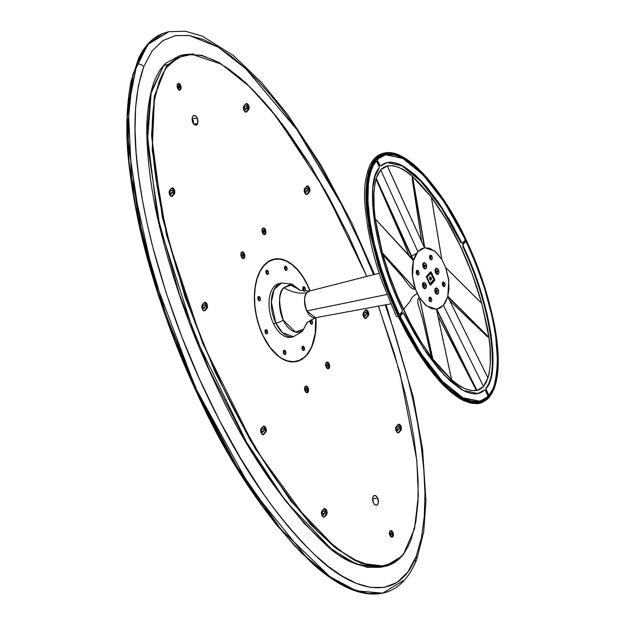 <?xml version="1.0" encoding="UTF-8"?>
<svg xmlns="http://www.w3.org/2000/svg" width="625" height="625" viewBox="0 0 625 625"><rect width="100%" height="100%" fill="white"/><g stroke="black" fill="none" stroke-linecap="round" stroke-linejoin="round"><path stroke-width="0.94" d="M493.031 388.852L488.102 396.57L493.031 388.852L494.102 385.992M466.141 241.836L465.047 239.523M422.633 174.297L404.031 158.828L384.969 154.297C379.094 155.586 374.555 159.992 371.359 167.523L371.359 167.523C368.656 174.492 367.211 182.555 367.039 191.711C366.867 206.695 368.516 221.914 371.977 237.375C378.312 265.547 387.438 291.961 399.359 316.602C413.508 346.984 430.383 371.391 450 389.805C459.898 398.938 469.711 402.984 479.437 401.945L488.258 396.664L479.406 401.953M371.359 167.523L376.008 159.742L385 154.289M415.492 289.383L382.344 253.055L415.438 289.453L412.586 288.789L409.844 286.625L402.187 276.484L382.727 254.492L402.187 276.484L409.844 286.625L413.023 289L415.469 289.211L417.297 293.594C413.422 295.664 411.18 297.969 410.586 300.523C408.781 303.523 403.156 308.531 403.844 310.227C395.25 292.234 388.109 273.164 382.43 253.008L375.242 218.82C372.906 204 373.227 190.531 376.195 178.406L413.523 260.273L375.227 218.883M413.055 260.43L376.094 178.438L405.555 246.414L409.32 256.312M376.094 178.438L413.523 260.273L376.227 178.297L375.078 182.828L373.891 192.539L374.117 208.109L375.266 218.977L382.375 252.813L415.469 289.211L382.375 252.813L389.438 275.281L397.695 296.547L410.484 323.469L421.156 342.047L432.836 359.094L419.461 297.609L426.57 305.914L436.461 309.188L451.586 379.719L432.836 359.094L419.422 297.555L432.617 358.938L419.289 297.453M413.422 260.617L375.266 218.977L413.406 260.586M417.328 272.219A1.305 0.734 77.6 0 0 416.25 271.719A1.305 0.734 -102.4 0 1 416.492 271.578A1.305 0.734 -102.4 0 1 417.328 272.219L416.25 272.453L417.328 272.219A1.305 0.734 -102.4 0 1 417.047 274.125A1.305 0.734 -102.4 0 1 416.773 274.094A1.305 0.734 77.6 0 0 417.477 273.625A1.305 0.734 77.6 0 0 417.328 272.219L418.609 271.531L417.328 272.219M416.617 273.797A2.344 1.32 -102.4 0 1 416.367 271.172A2.344 1.32 -102.4 0 1 418.609 271.531A2.344 1.32 -102.4 0 1 418.758 274.383A2.344 1.32 -102.4 0 1 417.109 274.539A2.344 1.32 -102.4 0 1 416.617 273.797L417.852 274.969L418.961 273.703L418.609 271.531L417.375 270.359L416.266 271.625L416.617 273.797M430.039 299A1.305 0.734 77.6 0 0 428.969 298.5A1.305 0.734 -102.4 0 1 429.211 298.359A1.305 0.734 -102.4 0 1 430.039 299L428.969 299.234L430.039 299A1.305 0.734 -102.4 0 1 429.766 300.906A1.305 0.734 -102.4 0 1 429.492 300.875A1.305 0.734 77.6 0 0 430.195 300.406A1.305 0.734 77.6 0 0 430.039 299L431.328 298.312L430.039 299M429.328 300.578A2.344 1.32 -102.4 0 1 429.086 297.953A2.344 1.32 -102.4 0 1 431.328 298.312A2.344 1.32 -102.4 0 1 431.477 301.164A2.344 1.32 -102.4 0 1 429.828 301.32A2.344 1.32 -102.4 0 1 429.328 300.578L430.828 301.742L431.68 300.484L431.328 298.312L430.094 297.141L429.063 298.023L429.328 300.578M443.406 283.891A1.305 0.734 77.6 0 0 442.336 283.391A1.305 0.734 -102.4 0 1 442.57 283.25A1.305 0.734 -102.4 0 1 443.406 283.891L442.328 284.133L443.406 283.891A1.305 0.734 -102.4 0 1 443.133 285.797A1.305 0.734 -102.4 0 1 442.852 285.766A1.305 0.734 77.6 0 0 443.555 285.305A1.305 0.734 77.6 0 0 443.406 283.891L444.695 283.203L443.406 283.891M442.695 285.477A2.344 1.32 -102.4 0 1 442.453 282.844A2.344 1.32 -102.4 0 1 444.695 283.203A2.344 1.32 -102.4 0 1 444.844 286.062A2.344 1.32 -102.4 0 1 443.188 286.211A2.344 1.32 -102.4 0 1 442.695 285.477L444.195 286.633L445.047 285.383L444.695 283.203L443.453 282.039L442.344 283.297L442.695 285.477M430.625 257.047A1.305 0.734 77.6 0 0 429.555 256.547A1.305 0.734 -102.4 0 1 429.789 256.406A1.305 0.734 -102.4 0 1 430.625 257.047L429.547 257.281L430.625 257.047A1.305 0.734 -102.4 0 1 430.352 258.953A1.305 0.734 -102.4 0 1 430.07 258.922A1.305 0.734 77.6 0 0 430.773 258.453A1.305 0.734 77.6 0 0 430.625 257.047L431.914 256.359L430.625 257.047M429.914 258.625A2.344 1.32 -102.4 0 1 429.672 256A2.344 1.32 -102.4 0 1 431.914 256.359A2.344 1.32 -102.4 0 1 432.062 259.211A2.344 1.32 -102.4 0 1 430.406 259.367A2.344 1.32 -102.4 0 1 429.914 258.625L431.414 259.789L432.266 258.531L431.914 256.359L430.672 255.188L429.562 256.453L429.914 258.625M493.203 388.922C507.172 341.07 482.828 274.859 460.273 229.5C447.906 205.023 433.594 184.789 417.344 168.781C401.961 153.625 380.398 145.219 371.344 167.453L368.773 175.906L367.367 185.484L366.961 195.57L368.398 216.648L372.078 237.961L377.367 258.93L387.477 289L395.461 308.234L404.336 326.688L413.93 343.992L424.258 360.086L435.391 374.758L447.164 387.312L453.305 392.586L459.617 397L465.977 400.273L472.367 402.148L478.586 402.234L484.367 400.141L489.344 395.648L493.203 388.922L495.789 380.523L497.227 370.977L497.656 360.859L496.234 339.695L492.562 318.352L484.18 287.203L477.117 267.133L469.086 247.812L460.273 229.5L445.563 203.914L434.773 188.422L423.344 174.781L411.156 163.492L404.875 159.125L398.492 155.867L392.094 154.023L385.883 153.984L380.109 156.148L375.148 160.711L371.344 167.453C357.594 215.539 381.719 281.141 404.336 326.688C416.648 351.07 430.922 371.273 447.164 387.312C462.5 402.414 484.016 411.078 493.203 388.922M383.453 153.219L372.617 162.273L366.938 180.305L368.742 225.547L380.133 271.203L396.984 313.93L384.867 284.812L378.016 264.469L370.07 232.914L366.859 211.547C366.016 201.711 365.75 194.719 366.055 190.562L366.891 180.641L368.773 171.508L371.836 163.68L376.039 157.75L382.82 153.398C377.172 155.047 372.805 159.141 369.711 165.68C365.289 176.68 363.703 189.523 364.93 204.211C367.312 230.984 373.133 257.031 382.398 282.367L396.352 316.477L398.242 316.594L397.312 313.758C385.305 288.289 376.32 261.086 370.352 232.133C364.891 204.711 363.336 170.461 377.078 157.227C391.133 145.18 410.867 159.758 426.016 176.742C441.805 195.008 455.586 216.945 467.359 242.555L467.359 242.555C479.336 267.984 488.305 295.148 494.258 324.047C499.672 351.453 501.344 385.516 487.586 398.922C473.641 411.016 453.805 396.539 438.672 379.547C422.883 361.297 409.102 339.367 397.312 313.758L398.242 316.594L434.289 375.094L455.641 395.766L478.047 403.617M477.078 403.711L470.805 403.156L464.414 400.938C462.133 400.188 457.914 397.477 451.766 392.805C446.125 387.969 442.086 384.117 439.641 381.242L428.195 367.336L417.469 351.703L407.469 334.711L398.242 316.594M478.008 403.625L482.039 402.641L488.867 397.82L494.062 389.031L498.102 368.023L495.086 328.297L485.281 288.703L467.266 242.484M397.312 313.758L388.961 294.406L381.578 274.258L375.289 253.445L370.352 232.133L368.516 221.375L366.469 199.953L366.5 189.539L367.438 179.617L369.453 170.555L372.688 162.891L377.078 157.227L382.492 153.836L388.469 152.758L394.797 153.656L401.227 156.172L407.617 159.977L420.039 170.43L426.016 176.742L437.461 190.977L448.187 206.906L458.172 224.18L467.359 242.555L475.688 261.883L486.344 292.312L494.258 324.047L497.422 345.516L498.141 356.164L498.117 366.57L497.195 376.492L495.211 385.5L492 393.188L487.586 398.922L482.25 402.312L476.234 403.445L469.906 402.57L463.477 400.07L457.086 396.289L450.797 391.477L444.656 385.852L432.859 372.672L416.492 349.398L406.508 332.133L397.312 313.758M431.469 357.336L422.867 319.992L417.938 303.609L417.82 299.391L419.141 297.484L417.773 299.633L417.938 303.609L422.867 319.992L431.5 357.461M451.172 379.516L450.953 378.984L451.172 379.516M436.43 309.211L451.586 379.719L457.953 384.672L464.32 388.367L470.68 390.5L476.977 390.469L436.734 309.148L476.789 390.508L437.891 315.742L475.883 389.547L476.977 390.469L436.734 309.148L443.359 305.297L483.523 386.461L476.977 390.469L480.477 389.047L483.523 386.461L443.359 305.297L447.719 296.672L487.891 377.828L483.523 386.461L486.047 382.664L487.891 377.906M451.617 379.758L436.484 309.18L431.555 308.656L425.273 304.82L419.461 297.609L415.469 289.211L412.477 276.227L413.422 260.656L417.883 251.641L380.664 169.836L376.227 178.297L378.156 173.562L380.664 169.836L387.297 165.984L424.516 247.789L412.602 176.578L431.352 197.195L441.805 259.359M415.5 289.352L413.852 283.93L412.297 274.148L412.273 268.062L413.422 260.656M409.258 256.055L403.289 241.164L375.898 178.914M413.477 260.352L415.375 255.414L417.883 251.641L420.984 249.055L424.516 247.789L417.883 251.641L380.664 169.836L383.766 167.25L387.297 165.984L424.484 247.797M436.406 309.242L476.789 390.508M436.664 309.164L436.266 309.297M449.625 300.492L486.93 336.281L488.93 337.312L447.719 296.664L487.977 377.969L447.719 296.609M449.656 300.523L486.93 336.281L488.828 337.477L447.695 296.422L488.953 337.469C491.289 352.289 490.969 365.758 488 377.883L489.117 373.461L490.297 363.758L490.078 348.148L488.93 337.312L481.82 303.477L488.93 337.312L487.594 328.797L481.812 303.445L445.586 267.531M436.695 309.156L440.289 307.867L443.359 305.297L445.883 301.5L447.82 296.281L488.93 337.312M431.375 197.383L441.781 259.328L434.672 251.023L424.781 247.75L412.594 176.562L412.234 178.992L421.742 241.883M431.391 197.359L431.461 197.336C453.234 226.961 470.008 262.281 481.766 303.281L481.695 303.297M445.758 267.695L441.789 259.328L435.969 252.117L429.688 248.281L424.484 247.789L412.414 176.547L424.516 247.789L387.297 165.805C395.664 165.047 404.07 168.617 412.516 176.5L431.359 197.195L419.875 183.562L412.594 176.562L412.164 176.82L421.727 241.609M441.828 259.445L431.391 197.266M445.773 267.727L481.82 303.477L445.773 267.727L448.766 280.711L447.82 296.281L448.969 288.883L448.484 278.477L445.773 267.727L441.789 259.328M426.422 276.828L426.422 276.828A0.523 0.398 41.4 0 0 426.609 276.312L426.516 277.531L429.797 284.469M430.328 273.273L430.086 272.773L430.719 272.641L434.008 279.57L434.656 279.227L430.93 271.812L426.609 276.312L430.492 271.906A0.523 0.398 -138.6 0 1 430.461 272.344L426.578 276.75M429.867 284.383L434 280.266L429.922 284.719M434 280.266L430.117 284.68A0.523 0.398 41.4 0 1 430.75 285.031L434.633 280.625A0.523 0.398 -138.6 0 0 434 280.266M426.516 277.531L429.969 284.812L430.75 285.031L434.812 280.195L431.359 272.297L430.719 272.641L433.758 279.625M387.242 165.812L393.516 165.789L399.867 167.922L406.242 171.625L412.602 176.57M490.297 393.688L485.633 398.875L482.961 400.555L477.062 402.172L473.969 402.172L467.602 400.773L457.18 395.359M373.492 163.242L378.414 157.531L381.102 155.805L386.984 154.125L390.078 154.109L396.422 155.461L403.688 158.836M465.047 239.945L465.883 241.719M375.266 218.977L378.25 235.969L382.375 252.82M432.836 359.094L441.961 370.188L451.594 379.719L432.734 358.961C422 344.539 412.375 328.297 403.844 310.227C403.156 308.531 408.781 303.523 410.586 300.523C411.18 297.969 413.422 295.664 417.297 293.594L419.328 297.477M481.82 303.469L472.125 273.797L460.336 246.031L446.672 220.227L431.359 197.195M476.938 390.477L476.336 390.602M476.898 390.492C468.531 391.242 460.125 387.672 451.68 379.789L451.594 379.719M291.102 337.227L293.414 336.719L302.336 331.344L307.539 322.219L303.531 329.242C295.773 337.617 285.844 326.734 283.375 320.195A10.43 3.289 154.6 0 1 275.812 323.141L282.484 332.695L293.414 336.719A27.508 15.453 -102.4 0 1 275.812 323.141L273.5 323.648A27.508 15.453 77.6 0 0 291.102 337.227A27.508 15.453 77.6 0 0 292.242 336.891M299.07 289.406C297.797 290.164 301.328 290.688 309.68 290.969L307.039 292.609C299.695 294.078 291.961 292.453 283.828 287.742L289.766 284.68L299.219 289.516L291.852 284.844L283.828 287.742C291.961 292.453 299.695 294.078 307.039 292.609C303.961 295.07 303.875 301.188 306.781 310.961A13.688 7.688 77.6 0 0 315.398 317.742L390.695 303.867M379.312 273.234L309.539 291.008A13.688 7.688 77.6 0 0 307.039 292.609A13.688 7.688 77.6 0 0 306.781 310.961L386.891 294.492L306.781 310.961L315.539 317.719L307.539 322.219L306.562 323.578L306.891 322.633M306.656 323.414L303.531 329.242L295.383 332.109L283.375 320.195C280.078 314.594 276.336 296.688 283.828 287.742C278.398 292.094 278.242 302.914 283.375 320.195A10.43 3.289 -25.4 0 1 275.812 323.141A27.508 15.453 -102.4 0 1 281.633 282.969L274.195 289.414L271.336 301.984L275.812 323.141L273.5 323.648A27.508 15.453 77.6 0 1 279.32 283.477L281.633 282.969L291.977 284.117L299.227 289.516M411.625 256.102L416.492 253.477M274.047 259.406A52.156 29.297 -102.4 0 0 263.008 335.562L270.133 347.453L278.547 356.156L281.516 358.203L287.539 360.906L293.469 361.664L299.086 360.453L304.164 357.32L306.445 355.062L310.367 349.281L311.977 345.82L315.203 333.516L315.758 317.68A52.156 29.297 -102.4 0 1 296.383 361.297A52.156 29.297 -102.4 0 1 263.008 335.562L259.297 326.352L256.578 316.531L254.961 306.469L254.5 296.562L255.227 287.18L257.102 278.688L260.062 271.414L263.984 265.641L268.719 261.578L274.094 259.398L279.898 259.164L285.898 260.906L291.875 264.547L297.602 269.945L302.844 276.898L307.414 285.141A52.156 29.297 -102.4 0 1 309.891 290.914L307.414 285.141A52.156 29.297 -102.4 0 0 274.047 259.406L272.781 259.68A52.156 29.297 77.6 0 0 270.336 260.422M292.586 361.922A52.156 29.297 77.6 0 0 295.117 361.57L296.383 361.297M283.812 353.688A1.172 0.656 77.6 0 0 284.43 353.242A1.172 0.656 77.6 0 0 284.289 351.992A1.172 0.656 -102.4 0 1 284.039 353.711A1.172 0.656 -102.4 0 1 283.812 353.688A1.172 0.656 77.6 0 0 283.867 352.086L285.57 351.305A2.219 1.242 -102.4 0 1 285.711 354A2.219 1.242 -102.4 0 1 284.148 354.148A2.219 1.242 -102.4 0 1 283.688 353.445A2.219 1.242 -102.4 0 1 283.453 350.969A2.219 1.242 -102.4 0 1 285.57 351.305L284.289 351.992A1.172 0.656 77.6 0 0 283.336 351.523A1.172 0.656 -102.4 0 1 283.531 351.414A1.172 0.656 -102.4 0 1 284.289 351.992L283.867 352.086A1.172 0.656 77.6 0 0 283.336 351.523M258.297 299.945A1.172 0.656 77.6 0 0 258.906 299.5A1.172 0.656 77.6 0 0 258.766 298.25A1.172 0.656 -102.4 0 1 258.516 299.961A1.172 0.656 -102.4 0 1 258.297 299.945A1.172 0.656 77.6 0 0 258.344 298.344L260.055 297.562A2.219 1.242 -102.4 0 1 260.195 300.258A2.219 1.242 -102.4 0 1 258.633 300.398A2.219 1.242 -102.4 0 1 258.164 299.703A2.219 1.242 -102.4 0 1 257.938 297.219A2.219 1.242 -102.4 0 1 260.055 297.562L258.766 298.25A1.172 0.656 77.6 0 0 257.82 297.781A1.172 0.656 -102.4 0 1 258.016 297.672A1.172 0.656 -102.4 0 1 258.766 298.25L258.344 298.344A1.172 0.656 77.6 0 0 257.82 297.781M265.523 333.094A1.172 0.656 77.6 0 0 266.141 332.648A1.172 0.656 77.6 0 0 266 331.398A1.172 0.656 -102.4 0 1 265.75 333.109A1.172 0.656 -102.4 0 1 265.523 333.094A1.172 0.656 77.6 0 0 265.578 331.492L267.281 330.711A2.219 1.242 -102.4 0 1 267.422 333.406A2.219 1.242 -102.4 0 1 265.867 333.547A2.219 1.242 -102.4 0 1 265.398 332.852A2.219 1.242 -102.4 0 1 265.164 330.375A2.219 1.242 -102.4 0 1 267.281 330.711L266 331.398A1.172 0.656 77.6 0 0 265.055 330.93A1.172 0.656 -102.4 0 1 265.25 330.82A1.172 0.656 -102.4 0 1 266 331.398L265.578 331.492A1.172 0.656 77.6 0 0 265.055 330.93M266.352 273.664A1.172 0.656 77.6 0 0 266.969 273.211A1.172 0.656 77.6 0 0 266.82 271.961A1.172 0.656 -102.4 0 1 266.578 273.68A1.172 0.656 -102.4 0 1 266.352 273.664A1.172 0.656 77.6 0 0 266.406 272.055L268.109 271.273A2.219 1.242 -102.4 0 1 268.25 273.969A2.219 1.242 -102.4 0 1 266.688 274.117A2.219 1.242 -102.4 0 1 266.227 273.414L266.227 273.414A2.219 1.242 -102.4 0 1 265.992 270.938A2.219 1.242 -102.4 0 1 268.109 271.273L266.82 271.961A1.172 0.656 77.6 0 0 265.875 271.492A1.172 0.656 -102.4 0 1 266.07 271.383A1.172 0.656 -102.4 0 1 266.82 271.961L266.406 272.055A1.172 0.656 77.6 0 0 265.875 271.492M284.984 269.641A1.172 0.656 77.6 0 0 285.594 269.195A1.172 0.656 77.6 0 0 285.453 267.945A1.172 0.656 -102.4 0 1 285.203 269.656A1.172 0.656 -102.4 0 1 284.984 269.641A1.172 0.656 77.6 0 0 285.031 268.031L286.742 267.25A2.219 1.242 -102.4 0 1 286.883 269.953A2.219 1.242 -102.4 0 1 285.32 270.094A2.219 1.242 -102.4 0 1 284.852 269.398L284.852 269.398A2.219 1.242 -102.4 0 1 284.625 266.914A2.219 1.242 -102.4 0 1 286.742 267.25L285.453 267.945A1.172 0.656 77.6 0 0 284.508 267.469A1.172 0.656 -102.4 0 1 284.703 267.359A1.172 0.656 -102.4 0 1 285.453 267.945L285.031 268.031A1.172 0.656 77.6 0 0 284.508 267.469M303.266 290.234A1.172 0.656 77.6 0 0 303.883 289.789A1.172 0.656 77.6 0 0 303.742 288.539A1.172 0.656 -102.4 0 1 303.492 290.25A1.172 0.656 -102.4 0 1 303.266 290.234A1.172 0.656 77.6 0 0 303.32 288.633L305.031 287.852A2.219 1.242 -102.4 0 1 305.172 290.547A2.219 1.242 -102.4 0 1 303.609 290.688A2.219 1.242 -102.4 0 1 303.141 289.992A2.219 1.242 -102.4 0 1 302.914 287.516A2.219 1.242 -102.4 0 1 305.031 287.852L303.742 288.539A1.172 0.656 77.6 0 0 302.797 288.07A1.172 0.656 -102.4 0 1 302.992 287.961A1.172 0.656 -102.4 0 1 303.742 288.539L303.32 288.633A1.172 0.656 77.6 0 0 302.797 288.07M302.445 349.672A1.172 0.656 77.6 0 0 303.055 349.227A1.172 0.656 77.6 0 0 302.914 347.969A1.172 0.656 -102.4 0 1 302.664 349.688A1.172 0.656 -102.4 0 1 302.445 349.672A1.172 0.656 77.6 0 0 302.492 348.062L304.203 347.281A2.219 1.242 -102.4 0 1 304.344 349.977A2.219 1.242 -102.4 0 1 302.781 350.125A2.219 1.242 -102.4 0 1 302.312 349.422L302.312 349.422A2.219 1.242 -102.4 0 1 302.086 346.945A2.219 1.242 -102.4 0 1 304.203 347.281L302.914 347.969A1.172 0.656 77.6 0 0 301.969 347.5A1.172 0.656 -102.4 0 1 302.164 347.391A1.172 0.656 -102.4 0 1 302.914 347.969L302.492 348.062A1.172 0.656 77.6 0 0 301.969 347.5M310.5 323.383A1.172 0.656 77.6 0 0 311.117 322.938A1.172 0.656 77.6 0 0 310.977 321.688A1.172 0.656 -102.4 0 1 310.727 323.398A1.172 0.656 -102.4 0 1 310.5 323.383A1.172 0.656 77.6 0 0 310.555 321.781L312.258 321A2.219 1.242 -102.4 0 1 312.398 323.695A2.219 1.242 -102.4 0 1 310.844 323.844A2.219 1.242 -102.4 0 1 310.375 323.141A2.219 1.242 -102.4 0 1 310.141 320.664A2.219 1.242 -102.4 0 1 312.258 321L310.977 321.688A1.172 0.656 77.6 0 0 310.023 321.219A1.172 0.656 -102.4 0 1 310.227 321.109A1.172 0.656 -102.4 0 1 310.977 321.688L310.555 321.781A1.172 0.656 77.6 0 0 310.023 321.219M283.688 353.445L284.852 354.555L285.906 353.359L285.57 351.305L284.406 350.203L283.352 351.391L283.688 353.445M258.164 299.703L259.336 300.805L260.305 299.977L260.055 297.562L258.883 296.453L257.914 297.281L258.164 299.703M265.398 332.852L266.57 333.953L267.539 333.125L267.445 331.102L266.117 329.602L265.148 330.438L265.398 332.852M266.227 273.414L267.391 274.523L268.445 273.328L268.109 271.273L266.945 270.172L265.891 271.359L266.227 273.414M284.852 269.398L286.023 270.5L286.992 269.672L286.742 267.25L285.57 266.148L284.602 266.977L284.852 269.398M303.141 289.992L304.312 291.094L305.281 290.266L305.031 287.852L303.859 286.742L302.891 287.578L303.141 289.992M302.312 349.422L303.484 350.531L304.453 349.703L304.203 347.281L303.031 346.18L302.062 347.008L302.312 349.422M310.375 323.141L311.547 324.242L312.516 323.414L312.422 321.391L311.094 319.898L310.125 320.727L310.375 323.141M465.375 241.891A1.305 0.734 77.6 0 0 465.078 241.859A1.305 0.734 77.6 0 0 464.828 242.016L462.609 244.531L463.242 244.398L465.461 241.875A1.305 0.734 -102.4 0 1 465.711 241.719A1.305 0.734 -102.4 0 1 466.547 242.359A1.305 0.734 -102.4 0 1 466.547 242.367L476.508 265.633L484.852 289.359L491.266 312.656L495.531 334.656L496.805 344.906L497.586 363.438L496.031 378.781L494.414 385.086L492.25 390.414L489.445 394.852L487.82 394.422L485.695 389.938L486.328 389.805L488.453 394.281L486.234 389.578L486.32 388.094C500.352 374.055 492.039 305.859 463.211 246.133L462.578 246.273C491.406 306 499.719 374.195 485.687 388.227L486.32 388.094L488.508 384.508L490.289 380.031L492.562 368.297L492.883 352.945L491.039 334.469L486.992 313.656L480.844 291.383L472.813 268.57L463.117 245.906L463.141 244.539L465.461 241.875L466.547 242.359A1.305 0.734 -102.4 0 1 466.547 242.367C496.016 303.812 506.313 375.867 489.562 394.734L489.562 394.734M379.133 166.211L379.141 167.922C365.109 181.953 373.414 250.156 402.25 309.883L402.32 311.477L400 314.141L398.914 313.656A1.305 0.734 -102.4 0 1 398.906 313.641L398.273 313.781L398.914 313.656A1.305 0.734 -102.4 0 1 398.906 313.641L388.945 290.375L380.609 266.656L374.188 243.359L369.93 221.359L367.969 201.477L368.359 184.469L369.422 177.234L371.047 170.93L373.211 165.602L376.297 161.086L379.133 166.211L377.008 161.734M402.219 311.617L400 314.141A1.305 0.734 -102.4 0 1 399.75 314.297A1.305 0.734 -102.4 0 1 398.914 313.656L398.281 313.789A1.305 0.734 77.6 0 0 398.281 313.789A1.305 0.734 77.6 0 0 399.117 314.438A1.305 0.734 77.6 0 0 399.367 314.281M379.141 167.922L375.172 175.977L372.891 187.719L372.578 203.07L374.422 221.539L378.469 242.352L384.617 264.625L392.641 287.445L402.25 309.883M375.258 161.422L375.891 161.281C359.148 180.141 369.438 252.203 398.906 313.641L398.273 313.781C368.812 252.336 358.516 180.281 375.258 161.422M479.508 401.258L462.203 397.891L441.781 381.422L420.227 353.57L399.984 317.375L400.617 317.242L399.977 317.367A1.305 0.734 77.6 0 0 399.984 317.375L400.617 317.242A1.305 0.734 -102.4 0 1 400.609 317.227A1.305 0.734 -102.4 0 1 400.633 315.484L400.008 315.617A1.305 0.734 77.6 0 0 399.977 317.367L400.609 317.227A1.305 0.734 77.6 0 0 400.617 317.242L411.992 338.898L424.125 358.312L430.344 366.945L442.781 381.672L454.828 392.578L460.555 396.469L466.023 399.281L471.172 400.984L475.953 401.578L480.328 401.078L484.266 399.477L487.977 396.281L485.289 390.055L483.977 390.172L477.828 393.617M403.938 313.438L423.5 348.398L444.117 375.055L463.172 390.453L478.148 393.555L484.609 390.039L481.742 392.188L478.445 393.484L474.703 393.883L470.523 393.328L465.922 391.773L460.953 389.195L450.109 380.945L438.484 368.742L426.578 353.008L414.906 334.328L403.25 312.797L402.227 313.102L400.008 315.617L402.859 312.961L400.539 315.625L400.609 317.227L420.859 353.43L442.414 381.281L462.836 397.758L479.828 401.195L487.734 396.812M487.789 395.039L485.656 390.555M385.633 154.82L377.094 159.336L385.633 154.82L402.625 158.258L423.047 174.734L444.594 202.586L464.844 238.773A1.305 0.734 -102.4 0 1 464.844 238.781A1.305 0.734 -102.4 0 1 464.82 240.531L462.602 243.055L464.922 240.391L464.844 238.781A1.305 0.734 77.6 0 0 464.844 238.773L453.469 217.117L441.328 197.703L428.875 181.258L416.578 168.383L404.898 159.547L399.438 156.734L394.289 155.031L389.508 154.43L385.133 154.938L381.195 156.539L377.727 159.203L377.578 160.742L379.797 165.453L379.164 165.594L377.039 161.117L377.672 160.977L380.461 166.102L383.719 163.828L387.008 162.531L401.992 165.883L420.969 181.367L441.461 207.961L460.891 242.711L461.523 242.578L441.961 207.617L421.344 180.961L402.289 165.562L387.312 162.461L380.852 165.977M387.008 162.531L390.75 162.133L394.938 162.688L399.531 164.242L404.5 166.82L415.344 175.07L421.094 180.703L426.977 187.273L438.875 203.008L450.555 221.688L462.008 243.148M462.055 243.172L462.602 243.055M431.078 277.758L431.227 277.875A1.172 0.656 -102.4 0 1 431.352 279.195A1.172 0.656 -102.4 0 1 430.227 279.016L429.742 279.273A1.562 0.875 77.6 0 0 431.242 279.508A1.562 0.875 77.6 0 0 431.078 277.758A1.562 0.875 77.6 0 0 430.75 277.266A1.562 0.875 77.6 0 0 429.648 277.367A1.562 0.875 77.6 0 0 429.742 279.273L430.227 279.016A1.172 0.656 -102.4 0 1 430.156 277.586A1.172 0.656 -102.4 0 1 430.977 277.508A1.172 0.656 -102.4 0 1 431.227 277.875L431.078 277.758M430.703 273.195L429.477 273.461L430.703 273.195L426.5 277.477L427.039 277.352L430.117 283.836L429.656 283.938L433.781 279.68L430.703 273.195L427.039 277.352L430.117 283.836L433.781 279.68L430.703 273.195M430.43 277.258L431.141 278.359L430.953 279.656M423.703 282.539A3.133 1.758 -102.4 0 1 423.773 282.523A3.133 1.758 -102.4 0 1 425.242 283.211A3.133 1.758 77.6 0 0 425.125 283.078A3.133 1.758 77.6 0 0 423.703 282.539A3.133 1.758 77.6 0 0 423.672 282.547A3.133 1.758 77.6 0 0 423.602 282.562L424.117 282.852A2.734 1.539 -102.4 0 1 425.352 283.32A2.734 1.539 -102.4 0 1 426.211 287.25A2.734 1.539 -102.4 0 1 425.414 288.164L426.352 286.617L426.086 284.555L424.727 282.883L423.406 283.539L423.445 286.461L424.18 287.703L425.414 288.164L425.188 288.617A3.133 1.758 77.6 0 0 426.102 287.562A3.133 1.758 77.6 0 0 426.156 287.398A3.133 1.758 -102.4 0 1 425.188 288.617L425.414 288.164A2.734 1.539 -102.4 0 1 423.289 285.953A2.734 1.539 -102.4 0 1 424.117 282.852L423.703 282.539A3.133 1.758 77.6 0 0 422.758 286.086A3.133 1.758 77.6 0 0 425.188 288.617A3.133 1.758 -102.4 0 1 425.117 288.633A3.133 1.758 -102.4 0 1 422.742 286.016A3.133 1.758 -102.4 0 1 423.703 282.539L423.602 282.562A3.133 1.758 77.6 0 0 422.641 286.039A3.133 1.758 77.6 0 0 425.016 288.656A3.133 1.758 77.6 0 0 425.063 288.641M424.703 286.219L425.289 285.82L424.977 286.383L424.445 286.07L424.234 285.195L424.547 284.633L425.078 284.945L424.977 286.383M424.234 285.195L424.547 284.633M424.492 284.703L424.953 285.906M424.516 286.156L424.258 284.938M437.141 294.172L437.406 293.719A2.734 1.539 -102.4 0 1 435.477 290.953A2.734 1.539 -102.4 0 1 436.688 288.328L436.32 288.016A3.133 1.758 77.6 0 0 434.938 291.016A3.133 1.758 77.6 0 0 437.141 294.172A3.133 1.758 -102.4 0 1 434.969 291.242A3.133 1.758 -102.4 0 1 436.062 288.039A3.133 1.758 -102.4 0 1 436.32 288.016A3.133 1.758 -102.4 0 1 437.523 288.727A3.133 1.758 77.6 0 0 437.406 288.594A3.133 1.758 77.6 0 0 436.32 288.016L436.688 288.328L435.68 289.07L435.438 290.43L436.477 293.227L437.711 293.68L438.641 292.117L438.156 289.578L436.688 288.328A2.734 1.539 -102.4 0 1 437.641 288.836A2.734 1.539 -102.4 0 1 438.5 292.766A2.734 1.539 -102.4 0 1 437.406 293.719L437.141 294.172A3.133 1.758 77.6 0 0 438.391 293.078A3.133 1.758 77.6 0 0 438.445 292.914A3.133 1.758 -102.4 0 1 437.398 294.148A3.133 1.758 -102.4 0 1 437.141 294.172M436.008 288.047A3.133 1.758 77.6 0 0 435.953 288.055A3.133 1.758 77.6 0 0 434.867 291.266A3.133 1.758 77.6 0 0 437.039 294.195A3.133 1.758 77.6 0 0 437.297 294.172A3.133 1.758 77.6 0 0 437.352 294.156M437.164 291.914L436.539 290.562L436.93 290.133L437.437 290.594L437.164 291.914L436.656 291.445M437.023 274.305L437.336 273.859A2.734 1.539 -102.4 0 1 435.711 270.602A2.734 1.539 -102.4 0 1 437.312 268.633L436.992 268.328A3.133 1.758 77.6 0 0 435.164 270.578A3.133 1.758 77.6 0 0 437.023 274.305A3.133 1.758 -102.4 0 1 435.195 271.133A3.133 1.758 -102.4 0 1 436.336 268.258A3.133 1.758 -102.4 0 1 436.992 268.328A3.133 1.758 -102.4 0 1 437.797 268.945A3.133 1.758 77.6 0 0 437.68 268.812A3.133 1.758 77.6 0 0 436.992 268.328L437.312 268.633L436.172 268.938L435.711 270.602L436.719 273.414L438.227 273.781L438.906 272.391L438.656 270.328L437.312 268.633A2.734 1.539 -102.4 0 1 437.914 269.055A2.734 1.539 -102.4 0 1 438.773 272.984A2.734 1.539 -102.4 0 1 437.336 273.859L437.023 274.305A3.133 1.758 77.6 0 0 438.664 273.305A3.133 1.758 77.6 0 0 438.719 273.133A3.133 1.758 -102.4 0 1 437.68 274.375A3.133 1.758 -102.4 0 1 437.023 274.305M436.281 268.273A3.133 1.758 77.6 0 0 436.234 268.281A3.133 1.758 77.6 0 0 435.094 271.156A3.133 1.758 77.6 0 0 436.914 274.328A3.133 1.758 77.6 0 0 437.57 274.398A3.133 1.758 77.6 0 0 437.625 274.383M437.258 272.016L437.789 271.859L437.328 272.109L436.867 271.492L437.32 270.383L437.789 271.859L437.328 272.109M436.859 270.633L437.32 270.383M424.305 268.531L424.672 268.125A2.734 1.539 -102.4 0 1 423.469 264.492A2.734 1.539 -102.4 0 1 425.406 263.336L425.141 263.062A3.133 1.758 77.6 0 0 422.93 264.383A3.133 1.758 77.6 0 0 424.305 268.531A3.133 1.758 -102.4 0 1 422.883 265.258A3.133 1.758 -102.4 0 1 424.055 262.742A3.133 1.758 -102.4 0 1 425.141 263.062A3.133 1.758 -102.4 0 1 425.516 263.43A3.133 1.758 77.6 0 0 425.398 263.297A3.133 1.758 77.6 0 0 425.141 263.062L423.938 263.367L423.469 264.492L424.375 267.836L425.609 268.406L426.508 267.414L426.406 264.914L425.406 263.336A2.734 1.539 -102.4 0 1 425.625 263.547A2.734 1.539 -102.4 0 1 426.492 267.469A2.734 1.539 -102.4 0 1 424.672 268.125L424.305 268.531A3.133 1.758 77.6 0 0 426.383 267.789A3.133 1.758 77.6 0 0 426.43 267.617A3.133 1.758 -102.4 0 1 425.391 268.859A3.133 1.758 -102.4 0 1 424.305 268.531M424 262.758A3.133 1.758 77.6 0 0 423.945 262.766A3.133 1.758 77.6 0 0 422.781 265.281A3.133 1.758 77.6 0 0 424.195 268.555A3.133 1.758 77.6 0 0 425.289 268.883A3.133 1.758 77.6 0 0 425.336 268.867M424.914 266.523L424.648 264.984L425.547 265.688L425.125 265.781L424.734 265.031L425.156 264.938L425.43 266.477L424.531 265.773M424.867 266.414L424.883 266.414A1.047 0.586 -102.4 0 1 425.016 265.922L424.648 266.008M380.906 567.219L356.578 564.258L332.008 549.602L286.062 501.641L245.141 440.047L209.547 370.539L179.57 294.836L157.133 214.633L147.07 132.367L150.641 94.172L163.641 65.492L165.875 63.172A0.523 0.406 -133.5 0 0 165.625 63.414M184.391 54.609L168.07 64.523L165.969 67.125L154.539 95.68L152.188 149.961L166.578 235.195L202.617 343.312L255.297 448.773L310.297 524.219L334.383 547.016L354.969 560.57L371.867 566.406L385.266 566.258L380.844 567.227L367.156 567.328L349.844 561.188L328.695 546.961L303.953 523.086L276.445 488.742L247.703 444.43L194.789 335.906L159.914 226.969L147.336 143.328L151.242 91.641L163.641 65.492L168.07 64.523L165.969 67.125L166.609 67.461L178.203 57.406L191.969 54.305L221.32 64.125L249.875 86.883L276.812 117.102L324.984 190.18L365.984 274.664M378.383 306.141L394.078 352.68L405.508 394.992L410.156 416.508L413.945 438.188L416.672 459.742L418.133 481.141L417.984 502.172L415.797 522.008L411.086 539.664L407.664 547.25L403.508 554.141L398.703 558.922L393.383 562.711L381.461 566.266L368.688 565.062L355.742 560.156L342.859 552.445L330.203 542.578L317.938 531.125L305.992 518.344L294.344 504.391L272.148 473.93L261.633 457.703L241.625 423.477L222.922 387.031L205.719 348.859L190.242 309.422L176.625 268.633L170.586 247.672L160.484 204.852L156.672 183.211L153.898 161.562L152.406 140.219L152.484 119.25L154.594 99.391L159.211 81.586L162.547 74.008L166.609 67.461L171.383 62.141L176.695 58.219L188.602 54.453L201.391 55.516L214.352 60.32L227.305 68L239.945 77.789L252.25 89.234L264.273 102.07L275.977 116.047L287.25 130.867L308.695 162.68L328.82 197.086L347.609 233.695L366.719 276.438M197.133 117.922L192.109 119.023L197.133 117.922A4.953 2.781 -102.4 0 1 196.086 125.156A4.953 2.781 -102.4 0 1 192.914 122.719A4.953 2.781 -102.4 0 1 193.969 115.477A4.953 2.781 -102.4 0 1 197.133 117.922L195.656 115.969L193.969 115.477L193.008 116.07L192.18 118.117L192.914 122.719L194.391 124.672L195.531 125.18L197.047 124.57L197.875 122.523L197.133 117.922M377.594 497.969L372.562 499.07L377.594 497.969A4.953 2.781 -102.4 0 1 376.547 505.203A4.953 2.781 -102.4 0 1 373.375 502.758A4.953 2.781 -102.4 0 1 374.422 495.523A4.953 2.781 -102.4 0 1 377.594 497.969L376.664 496.523L374.977 495.5L373.469 496.117L372.633 498.164L373.375 502.758L374.305 504.203L375.992 505.227L377.5 504.609L378.336 502.562L377.594 497.969M391.531 537.273L392.453 535L391.898 532.461L392.852 532.258A3.391 1.906 -102.4 0 1 392.133 537.203A3.391 1.906 -102.4 0 1 389.961 535.531A3.391 1.906 -102.4 0 1 390.68 530.586A3.391 1.906 -102.4 0 1 392.852 532.258L391.898 532.461A3.391 1.906 77.6 0 0 390.227 530.797M391.016 533.469L389.688 533.766L391.016 533.469A1.305 0.734 -102.4 0 1 390.734 535.375A1.305 0.734 -102.4 0 1 389.906 534.734A1.305 0.734 -102.4 0 1 390.18 532.828A1.305 0.734 -102.4 0 1 391.016 533.469L391.211 534.68L390.594 535.383L389.711 533.523L390.328 532.82L391.016 533.469M177.812 83.672L179.602 85.359L180.547 85.148A3.391 1.906 -102.4 0 1 179.828 90.102A3.391 1.906 -102.4 0 1 177.664 88.422A3.391 1.906 -102.4 0 1 178.375 83.477A3.391 1.906 -102.4 0 1 180.547 85.148L179.602 85.359A3.391 1.906 77.6 0 0 177.93 83.688M178.711 86.367L177.391 86.656L178.711 86.367A1.305 0.734 -102.4 0 1 178.438 88.266A1.305 0.734 -102.4 0 1 177.602 87.625A1.305 0.734 -102.4 0 1 177.875 85.719A1.305 0.734 -102.4 0 1 178.711 86.367L177.875 85.719L177.406 86.414L178.289 88.273L178.859 87.789L178.711 86.367M262.664 228.18L264.453 229.867L265.398 229.664A3.391 1.906 -102.4 0 1 264.68 234.609A3.391 1.906 -102.4 0 1 262.516 232.938A3.391 1.906 -102.4 0 1 263.227 227.984A3.391 1.906 -102.4 0 1 265.398 229.664L264.453 229.867A3.391 1.906 77.6 0 0 262.781 228.203M262.453 232.141A1.305 0.734 -102.4 0 1 262.727 230.234A1.305 0.734 -102.4 0 1 263.562 230.875L262.242 231.164L263.562 230.875A1.305 0.734 -102.4 0 1 263.289 232.781A1.305 0.734 -102.4 0 1 262.453 232.141L263.141 232.789L263.758 232.086L262.875 230.227L262.258 230.93L262.453 232.141M242.984 258.625L243.867 256.961L243.359 253.82L244.305 253.609A3.391 1.906 -102.4 0 1 243.594 258.562A3.391 1.906 -102.4 0 1 241.422 256.891A3.391 1.906 -102.4 0 1 242.141 251.938A3.391 1.906 -102.4 0 1 244.305 253.609L243.359 253.82A3.391 1.906 77.6 0 0 241.688 252.148M241.359 256.086A1.305 0.734 -102.4 0 1 241.633 254.188A1.305 0.734 -102.4 0 1 242.469 254.828L241.148 255.117L242.469 254.828A1.305 0.734 -102.4 0 1 242.195 256.734A1.305 0.734 -102.4 0 1 241.359 256.086L241.164 254.875L241.781 254.18L242.664 256.039L242.195 256.734L241.359 256.086M245.641 112.086A3.391 1.906 77.6 0 0 245.844 111.891L246.797 111.688A3.391 1.906 -102.4 0 1 246.141 112.086A3.391 1.906 -102.4 0 1 243.969 110.414A3.391 1.906 -102.4 0 1 244.031 105.875L245.695 103.984A3.391 1.906 -102.4 0 1 246.352 103.578A3.391 1.906 -102.4 0 1 248.766 105.844A3.391 1.906 -102.4 0 1 248.461 109.797L247.508 110L247.992 106.695L246.938 104.469L245.781 103.766M244.992 110.102A1.305 0.734 -102.4 0 1 244.742 110.258A1.305 0.734 -102.4 0 1 243.906 109.617A1.305 0.734 -102.4 0 1 243.938 107.867L245.602 105.977A1.305 0.734 -102.4 0 1 245.852 105.82A1.305 0.734 -102.4 0 1 246.781 106.695A1.305 0.734 -102.4 0 1 246.664 108.211L244.875 110.203L243.906 109.617L243.836 108.016L245.602 105.977L246.57 106.258L246.883 107.672L246.664 108.211L243.703 108.859L246.664 108.211L244.992 110.102M171.383 196.406A3.391 1.906 77.6 0 0 171.586 196.219L172.539 196.008A3.391 1.906 -102.4 0 1 171.883 196.414A3.391 1.906 -102.4 0 1 169.711 194.742L169.711 194.742A3.391 1.906 -102.4 0 1 169.773 190.195L171.438 188.305A3.391 1.906 -102.4 0 1 172.094 187.898A3.391 1.906 -102.4 0 1 174.508 190.164A3.391 1.906 -102.4 0 1 174.203 194.117L173.25 194.32L173.734 191.016L172.68 188.789L171.523 188.094M170.734 194.43A1.305 0.734 -102.4 0 1 170.484 194.586A1.305 0.734 -102.4 0 1 169.648 193.938A1.305 0.734 -102.4 0 1 169.68 192.188L171.344 190.297A1.305 0.734 -102.4 0 1 171.594 190.141A1.305 0.734 -102.4 0 1 172.523 191.016A1.305 0.734 -102.4 0 1 172.406 192.539L170.617 194.531L169.648 193.938L169.578 192.336L171.344 190.297L172.312 190.578L172.625 192L172.406 192.539L169.445 193.18L172.406 192.539L170.734 194.43M305.258 386.266L307.047 387.953L308 387.742A3.391 1.906 -102.4 0 1 307.281 392.695A3.391 1.906 -102.4 0 1 305.109 391.023A3.391 1.906 -102.4 0 1 305.828 386.07A3.391 1.906 -102.4 0 1 308 387.742L307.047 387.953A3.391 1.906 77.6 0 0 305.375 386.281M305.055 390.219A1.305 0.734 -102.4 0 1 305.328 388.32A1.305 0.734 -102.4 0 1 306.164 388.961L304.836 389.25L306.164 388.961A1.305 0.734 -102.4 0 1 305.883 390.867A1.305 0.734 -102.4 0 1 305.055 390.219L305.883 390.867L306.359 390.172L305.477 388.312L304.859 389.008L305.055 390.219M327.773 368.812L328.695 366.539L328.141 364L329.086 363.789A3.391 1.906 -102.4 0 1 328.375 368.742A3.391 1.906 -102.4 0 1 326.203 367.07A3.391 1.906 -102.4 0 1 326.922 362.117A3.391 1.906 -102.4 0 1 329.086 363.789L328.141 364A3.391 1.906 77.6 0 0 326.469 362.336M326.141 366.273A1.305 0.734 -102.4 0 1 326.422 364.367A1.305 0.734 -102.4 0 1 327.25 365.008L325.93 365.297L327.25 365.008A1.305 0.734 -102.4 0 1 326.977 366.914A1.305 0.734 -102.4 0 1 326.141 366.273L325.945 365.062L326.562 364.359L327.445 366.219L326.828 366.922L326.141 366.273M204.039 310.781A3.391 1.906 77.6 0 0 204.242 310.586L205.188 310.383A3.391 1.906 -102.4 0 1 204.531 310.781A3.391 1.906 -102.4 0 1 202.367 309.109A3.391 1.906 -102.4 0 1 202.43 304.57L201.945 307.875L203 310.102L204.531 310.781L205.906 308.695L206.852 308.484L205.188 310.383L206.852 308.484L205.906 308.695L206.523 306.688L205.969 304.148L204.18 302.461M203.391 308.797A1.305 0.734 -102.4 0 1 203.141 308.953A1.305 0.734 -102.4 0 1 202.305 308.312A1.305 0.734 -102.4 0 1 202.328 306.562L203.992 304.672A1.305 0.734 -102.4 0 1 204.242 304.516A1.305 0.734 -102.4 0 1 205.172 305.391A1.305 0.734 -102.4 0 1 205.055 306.906L203.273 308.898L202.305 308.312L202.234 306.711L203.992 304.672L204.969 304.953L205.273 306.367L205.055 306.906L202.102 307.555L205.055 306.906L203.391 308.797M306.43 194.508A3.391 1.906 77.6 0 0 306.633 194.312L307.586 194.102A3.391 1.906 -102.4 0 1 306.93 194.508A3.391 1.906 -102.4 0 1 304.758 192.836A3.391 1.906 -102.4 0 1 304.828 188.289L304.344 191.602L305.398 193.828L306.93 194.508L308.305 192.422L309.25 192.211L307.586 194.102L309.25 192.211L308.305 192.422L308.914 190.414L308.367 187.875L306.578 186.188M305.789 192.523A1.305 0.734 -102.4 0 1 305.539 192.68A1.305 0.734 -102.4 0 1 304.703 192.039A1.305 0.734 -102.4 0 1 304.727 190.289L306.391 188.398A1.305 0.734 -102.4 0 1 306.641 188.242A1.305 0.734 -102.4 0 1 307.57 189.117A1.305 0.734 -102.4 0 1 307.453 190.633L305.391 192.688L304.539 191.562L304.727 190.289L306.508 188.297L307.477 188.883L307.453 190.633L304.5 191.281L307.453 190.633L305.789 192.523M365.266 318.406A3.391 1.906 77.6 0 0 365.469 318.211L366.414 318.008A3.391 1.906 -102.4 0 1 365.766 318.414A3.391 1.906 -102.4 0 1 363.594 316.742A3.391 1.906 -102.4 0 1 363.656 312.195L365.32 310.305A3.391 1.906 -102.4 0 1 365.977 309.898A3.391 1.906 -102.4 0 1 368.383 312.164A3.391 1.906 -102.4 0 1 368.086 316.117L367.133 316.32A3.391 1.906 77.6 0 0 367.562 312.789A3.391 1.906 77.6 0 0 365.523 310.109M364.617 316.422A1.305 0.734 -102.4 0 1 364.367 316.578A1.305 0.734 -102.4 0 1 363.531 315.938A1.305 0.734 -102.4 0 1 363.555 314.188L365.227 312.297A1.305 0.734 -102.4 0 1 365.477 312.141A1.305 0.734 -102.4 0 1 366.398 313.016A1.305 0.734 -102.4 0 1 366.281 314.531L364.219 316.586L363.336 315.211L366.281 314.531L363.328 315.18L363.555 314.188L365.344 312.195L366.312 312.789L366.383 314.391L364.617 316.422M397.914 432.781A3.391 1.906 77.6 0 0 398.125 432.586L399.07 432.375A3.391 1.906 -102.4 0 1 398.414 432.781A3.391 1.906 -102.4 0 1 396.25 431.109A3.391 1.906 -102.4 0 1 396.312 426.562L397.977 424.672A3.391 1.906 -102.4 0 1 398.633 424.273A3.391 1.906 -102.4 0 1 401.039 426.539A3.391 1.906 -102.4 0 1 400.734 430.484L399.789 430.695L400.406 428.688L399.852 426.148L398.062 424.461M397.273 430.797A1.305 0.734 -102.4 0 1 397.023 430.953A1.305 0.734 -102.4 0 1 396.188 430.312A1.305 0.734 -102.4 0 1 396.211 428.562L397.875 426.672A1.305 0.734 -102.4 0 1 398.125 426.516A1.305 0.734 -102.4 0 1 399.055 427.391A1.305 0.734 -102.4 0 1 398.938 428.906L396.875 430.961L395.984 429.586L398.938 428.906L395.984 429.555L396.211 428.562L397.992 426.57L398.961 427.156L399.039 428.766L397.273 430.797M262.867 434.68A3.391 1.906 77.6 0 0 263.07 434.492L264.023 434.281A3.391 1.906 -102.4 0 1 263.367 434.688A3.391 1.906 -102.4 0 1 261.195 433.016A3.391 1.906 -102.4 0 1 261.258 428.469L262.93 426.578A3.391 1.906 -102.4 0 1 263.578 426.172A3.391 1.906 -102.4 0 1 265.992 428.438A3.391 1.906 -102.4 0 1 265.688 432.391L264.734 432.602A3.391 1.906 77.6 0 0 265.164 429.063A3.391 1.906 77.6 0 0 263.133 426.383M262.227 432.703A1.305 0.734 -102.4 0 1 261.969 432.859A1.305 0.734 -102.4 0 1 261.141 432.211A1.305 0.734 -102.4 0 1 261.164 430.461L262.828 428.57A1.305 0.734 -102.4 0 1 263.078 428.414A1.305 0.734 -102.4 0 1 264.008 429.289A1.305 0.734 -102.4 0 1 263.891 430.813L260.938 431.461L263.891 430.813L261.828 432.859L260.977 431.734L261.164 430.461L262.945 428.469L263.914 429.063L263.984 430.664L262.227 432.703M323.656 517.102A3.391 1.906 77.6 0 0 323.867 516.906L324.812 516.703A3.391 1.906 -102.4 0 1 324.156 517.109A3.391 1.906 -102.4 0 1 321.992 515.43L321.992 515.43A3.391 1.906 -102.4 0 1 322.055 510.891L323.719 509A3.391 1.906 -102.4 0 1 324.375 508.594A3.391 1.906 -102.4 0 1 326.781 510.859A3.391 1.906 -102.4 0 1 326.477 514.812L325.531 515.016L326.148 513.008L325.594 510.477L323.805 508.781M323.016 515.117A1.305 0.734 -102.4 0 1 322.766 515.273A1.305 0.734 -102.4 0 1 321.93 514.633A1.305 0.734 -102.4 0 1 321.953 512.883L323.617 510.992A1.305 0.734 -102.4 0 1 323.867 510.836A1.305 0.734 -102.4 0 1 324.797 511.711A1.305 0.734 -102.4 0 1 324.68 513.227L322.617 515.281L321.766 514.156L321.953 512.883L323.734 510.891L324.703 511.484L324.68 513.227L321.727 513.875L324.68 513.227L323.016 515.117M276.703 259.047A52.414 29.445 77.6 0 0 273.383 259.297M307.57 285L307.57 285A52.414 29.445 -102.4 0 1 310.078 290.867L307.57 285L302.977 276.727L297.703 269.734L291.953 264.312L285.945 260.648L279.914 258.906L274.078 259.133L268.68 261.328L263.922 265.406L259.977 271.211L257.008 278.523L255.117 287.055L254.391 296.484L254.852 306.445L256.477 316.555L259.211 326.422L262.945 335.68A52.414 29.445 -102.4 0 1 274.031 259.141A52.414 29.445 -102.4 0 1 307.57 285M295.828 361.672A52.414 29.445 77.6 0 0 298.953 360.508M315.953 317.641A52.414 29.445 -102.4 0 1 296.484 361.539A52.414 29.445 -102.4 0 1 262.945 335.68L267.531 343.961L272.805 350.945L278.555 356.375L284.562 360.031L290.602 361.781L296.43 361.555L301.828 359.352L306.594 355.273L310.531 349.469L313.508 342.156L315.391 333.625L316.117 324.195L315.953 317.641M323.555 517.172L325.531 515.016A3.391 1.906 77.6 0 0 325.953 511.484A3.391 1.906 77.6 0 0 323.922 508.805M324.812 516.703L323.867 516.906L325.531 515.016L326.477 514.812L324.812 516.703L326.477 514.812L327.094 512.797L325.906 509.281L324.375 508.594L322.055 510.891L321.438 512.898L322.625 516.422L324.156 517.109L324.812 516.703M262.766 434.75L264.992 432.219L265.352 430.586L264.508 427.516L263.016 426.367M397.812 432.852L399.789 430.695A3.391 1.906 77.6 0 0 400.211 427.164A3.391 1.906 77.6 0 0 398.18 424.484M399.07 432.375L398.125 432.586L399.789 430.695L400.734 430.484L399.07 432.375L400.734 430.484L401.352 428.477L400.164 424.953L398.633 424.266L396.312 426.562L395.695 428.578L396.883 432.102L397.648 432.688L399.07 432.375M365.164 318.477L367.391 315.945L367.75 314.312L366.898 311.242L365.406 310.094M306.328 194.578L308.305 192.422A3.391 1.906 77.6 0 0 308.727 188.891A3.391 1.906 77.6 0 0 306.695 186.211M306.492 186.398A3.391 1.906 -102.4 0 1 307.141 185.992A3.391 1.906 -102.4 0 1 309.555 188.266A3.391 1.906 -102.4 0 1 309.25 192.211L309.734 188.906L308.672 186.68L307.148 185.992L304.828 188.289M203.93 310.852L205.906 308.695A3.391 1.906 77.6 0 0 206.336 305.164A3.391 1.906 77.6 0 0 204.297 302.484M204.094 302.68A3.391 1.906 -102.4 0 1 204.75 302.273A3.391 1.906 -102.4 0 1 207.156 304.539A3.391 1.906 -102.4 0 1 206.852 308.484L207.336 305.18L206.281 302.953L204.75 302.273L202.43 304.57M327.875 368.734A3.391 1.906 77.6 0 0 328.141 364L326.352 362.312M306.781 392.688A3.391 1.906 77.6 0 0 307.047 387.953L307.602 390.484L306.68 392.758M171.281 196.477L173.25 194.32A3.391 1.906 77.6 0 0 173.68 190.789A3.391 1.906 77.6 0 0 171.641 188.109M172.539 196.008L171.586 196.219L173.25 194.32L174.203 194.117L172.539 196.008L174.203 194.117L174.82 192.109L174.266 189.57L172.102 187.898L169.773 190.195L169.156 192.203L170.352 195.727L171.875 196.414L172.539 196.008M245.539 112.156L247.508 110A3.391 1.906 77.6 0 0 247.938 106.469A3.391 1.906 77.6 0 0 245.906 103.789M246.797 111.688L245.844 111.891L247.508 110L248.461 109.797L246.797 111.688L248.461 109.797L249.078 107.781L247.883 104.258L246.359 103.578L244.031 105.875L243.414 107.883L244.609 111.406L246.133 112.094L246.797 111.688M243.094 258.555A3.391 1.906 77.6 0 0 243.359 253.82L241.57 252.133M264.188 234.602A3.391 1.906 77.6 0 0 264.453 229.867L264.953 233.016L264.078 234.68M179.328 90.094A3.391 1.906 77.6 0 0 179.602 85.359L180.102 88.5L179.227 90.164M391.633 537.203A3.391 1.906 77.6 0 0 391.898 532.461L390.109 530.773M373.109 502.133A4.953 2.781 77.6 0 0 372.586 499.742M193.43 123.617A4.953 2.781 77.6 0 0 193.273 120.492L192.43 120.68A4.953 2.781 77.6 0 0 192.133 119.703M195.656 125.195A4.953 2.781 77.6 0 0 196.859 123.484L193.844 124.148M392.852 532.258L391.453 530.68L390.023 530.992L389.578 531.836L389.961 535.531L391.359 537.109L392.789 536.805L393.234 535.953L392.852 532.258M180.547 85.148L179.148 83.57L178.383 83.477L177.273 84.727L177.242 87.188L179.062 90L180.484 89.695L180.93 88.844L180.547 85.148M265.398 229.664L264.758 228.672L263.234 227.984L262.125 229.242L262.094 231.703L263.914 234.516L265.336 234.203L265.781 233.359L265.398 229.664M244.305 253.609L243.672 252.625L242.141 251.938L241.039 253.195L241 255.648L242.82 258.461L244.242 258.156L244.688 257.305L244.305 253.609M308 387.742L306.602 386.172L305.828 386.07L304.727 387.328L305.109 391.023L306.508 392.594L307.281 392.695L308.383 391.438L308 387.742M329.086 363.789L328.453 362.805L326.922 362.117L325.82 363.375L326.203 367.07L327.602 368.648L328.367 368.742L329.477 367.492L329.086 363.789M363.656 312.195L363.172 315.5L364.234 317.727L365.758 318.414L368.531 315.266L368.148 311.57L366.75 309.992L365.977 309.898L363.656 312.195M261.258 428.469L260.648 430.477L261.195 433.016L262.594 434.586L263.367 434.688L266.133 431.539L265.75 427.844L263.586 426.172L261.258 428.469M403.508 553.734C377.148 584.898 335.68 552.078 305.992 518.344C274.531 481.313 246.844 437.539 222.922 387.031C198.578 337.117 179.328 283.555 165.164 226.336C152.461 171.75 143.078 102.992 166.609 67.461L165.969 67.125L154.266 97.047L151.547 135.5L162.352 217.281L185.039 296.914L214.875 371.562L250.461 440.617L291 501.328L336.656 548.805L361.109 563.328L385.336 566.242L401.602 556.344L403.312 554.258M380.844 567.227C361.242 568.406 343.125 561.102 326.5 545.305C282.508 504.031 244.93 449.008 213.766 380.234C191.188 332.562 173.234 281.828 159.922 228.016C152.625 198.484 148.312 169.008 146.977 139.578C146.109 119.438 148.094 101.289 152.945 85.141C155.969 75.859 160.227 68.57 165.719 63.258A0.523 0.406 46.5 0 1 165.875 63.172L179.977 55.578L184.398 54.609L168.07 64.523L163.641 65.492L165.875 63.172L179.914 55.594M193.766 53.969L184.398 54.609L201.555 55.219L219.117 62.57L245.602 82.594L270.703 109.352L311.938 167.703L348.25 234.797L366.812 276.414M196.195 124.617L194.781 124.922L196.195 124.617L195.719 125.156M382.336 593.219L355.18 590.789L327.875 575.891L301.516 553.023L276.453 524.719L230.938 457.609L191.492 380.562L159.047 296.539L135.695 207.18L128.953 161.328L127.211 116.422L132.68 75.18L147.758 44.297L162.398 33.648A0.523 0.43 -112.1 0 0 162.336 33.664A0.523 0.43 67.9 0 1 162.398 33.648L168.578 31.758M374.547 274.445L351.523 222.336L321.211 165.523L287.461 114.289L261.219 82.164L233.281 55.453L202.078 36.016L185.453 31.25L168.891 31.688L148.391 44.156L136.812 64.148L128.688 102.32L128.289 144.734L141.641 232.117L166.344 315.969L198.57 394.508L236.875 466.391L280.75 529.094L330.031 576.836L356.359 590.844L382.648 593.148L366.062 593.586L346.125 586.984L322.078 571.516L294.266 545.469L263.719 508.008L232.172 459.719L201.898 402.977L175.203 341.625L153.906 280.234L138.93 222.984L127.125 131.359L132.992 74.008L147.758 44.297L148.391 44.156C144.117 48.828 140.258 55.492 136.812 64.148L128.266 107.672L131.617 178.352L153.352 276.164L195.367 387.594L250.484 487.883L305.68 556.375L329.852 576.719L350.797 588.695L368.344 593.68L382.648 593.148L403.156 580.688M385.156 304.891L393.883 330.336L407.203 375.93L412.805 399.273L417.57 422.93L421.305 446.586L423.852 470.227L424.961 493.625L424.312 516.219L421.484 537.648L416.094 556.672L407.844 572.062L397 582.461L384.258 587.422L370.484 587.422L356.305 583.344L342.195 576.117L328.195 566.344L314.57 554.656L301.336 541.422L288.438 526.828L275.859 511.023L263.734 494.32L240.797 458.688L219.469 420.367L199.703 379.523L181.883 336.969L166.188 292.961L152.844 247.352L147.211 223.922L142.461 200.367L138.711 176.703L136.141 153.023L135.016 129.797L135.633 107.187L138.398 85.766L143.734 66.695A5.219 3.281 -159 0 0 136.812 64.148A5.219 3.281 21 0 1 143.734 66.695L151.977 51.141L162.945 40.555L175.797 35.555L189.656 35.602L218.211 47.141L246.055 68.945L297.148 129.977L341.727 204.984M386.086 304.719L413.234 397.047L422.578 449.258L425.969 501.008L423.703 532L416.742 559.492A5.219 3.297 -158.7 0 0 416.094 556.672A5.219 3.297 21.3 0 1 416.742 559.484A5.219 3.297 21.3 0 1 414.578 561.086L416.148 556.742M416.094 556.672C396.68 607.391 348.477 588.18 314.57 554.656C278.547 519.102 246.844 474.344 219.469 420.367C191.555 366.898 169.352 309.227 152.844 247.352C137.508 186.727 126.422 116.148 143.734 66.695L151.906 51.234L162.766 40.664L175.5 35.609L189.242 35.531L203.445 39.562L217.586 46.758L231.523 56.453L245.25 68.195L258.539 81.469L271.414 96.023L283.914 111.711L296.078 128.445L307.875 146.062L319.195 164.328L340.516 202.641L360.156 243.203L373.609 274.688M350.328 556.789L350.938 557.742M351.672 558.305L352.406 558.398M168.266 31.828L148.391 44.156L162.398 33.648L168.242 31.828L162.336 33.664C152.555 37.664 144.672 45.805 138.703 58.086L131 81.422C125.883 109.023 125.469 138.812 129.766 170.789C133.969 203.633 140.727 236.016 150.039 267.938C162.75 311.711 178.344 353.32 196.828 392.781C229.547 464.797 268.969 522.508 315.094 565.914C334.227 582.305 357.992 597.688 382.016 593.289M276.633 525L264.07 508.586M228.766 454.063L207.281 414.156M162.055 305.969L154.562 282.844M132.242 188.047L129.078 163.828M127.102 116.469L128.938 93.922M467.383 242.492C452.492 209.656 434.484 183.562 413.367 164.227L399.461 155.195C393.945 152.602 388.617 151.938 383.484 153.211M481.734 303.336L445.68 267.57M429.93 284.516L426.641 277.586M465.711 241.719L465.078 241.859M399.75 314.297L399.117 314.438M477.516 393.688L478.148 393.555M479.195 401.328L479.828 401.195M386.68 162.602L387.312 162.461M385.266 566.258C392.266 564.781 398.352 560.742 403.5 554.141L414.539 528.711L418.328 495.727L416.797 460.031L399.898 372.57L378.477 306.117M165.719 63.258L179.977 55.578M416.742 559.492C408.797 578.859 397.438 590.078 382.648 593.148"/></g></svg>
